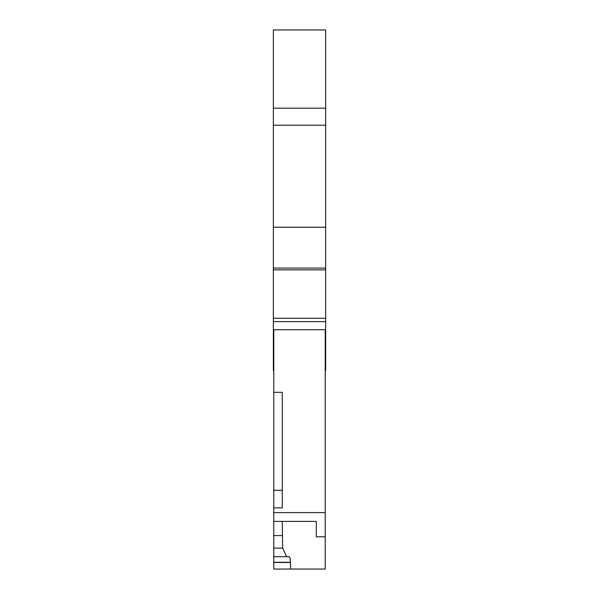 <?xml version="1.0" encoding="UTF-8"?>
<svg xmlns="http://www.w3.org/2000/svg" width="599" height="599" viewBox="0 0 599 599"><rect width="100%" height="100%" fill="white"/><g stroke="black" fill="none" stroke-linecap="round" stroke-linejoin="round"><path stroke-width="0.9" d="M325.646 125.198L273.354 125.198L273.354 227.246L325.646 227.246L325.646 29.95L273.354 29.95L273.354 108.187L325.646 108.187M273.773 562.446L290.418 562.446L290.59 569.05L273.773 569.05L273.773 562.259L290.41 562.259C290.305 558.86 289.938 557.003 289.287 556.696L273.773 556.696L273.773 548.122L282.661 548.122L286.659 556.696M273.773 562.259L273.773 556.696M273.354 227.246L273.354 321.618L325.646 321.618L325.646 329.72L273.354 329.72L273.773 329.72L273.773 507.87L282.279 507.87L282.279 490.281L273.773 490.281M325.227 370.541L325.646 370.541L325.646 329.72L325.227 329.72L325.227 569.05L290.59 569.05M273.354 125.198L273.354 108.187M273.354 321.618L273.354 348.85L273.773 348.85M273.773 392.338L282.279 392.338L282.279 490.281M273.354 269.864L325.646 269.864L325.646 321.618M325.646 227.246L325.646 268.075L273.354 268.075M325.646 268.075L325.646 269.864M273.354 318.279L325.646 318.279M325.227 536.794L316.294 536.794L316.294 521.4L316.294 536.794L325.227 536.794M273.773 548.122L273.773 507.87M273.773 370.541L273.354 370.541L273.354 348.85M273.773 512.609L325.227 512.609M273.773 521.4L282.279 521.4L282.661 548.122M282.279 521.4L316.294 521.4M325.646 348.85L325.227 348.85M282.279 535.581L273.773 535.581"/></g></svg>
